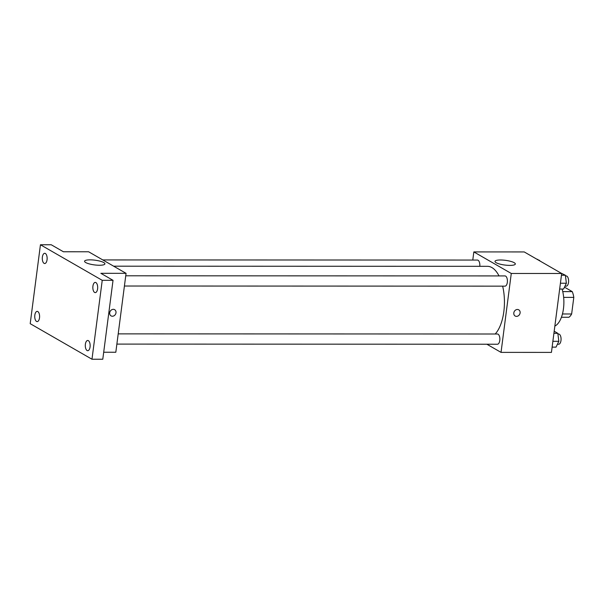 <?xml version="1.0" encoding="UTF-8"?>
<svg xmlns="http://www.w3.org/2000/svg" width="604" height="604" viewBox="0 0 604 604"><rect width="100%" height="100%" fill="white"/><g stroke="black" fill="none" stroke-linecap="round" stroke-linejoin="round"><path stroke-width="0.91" d="M564.491 287.157L572.245 291.619A15.84 7.512 -90 0 1 573.8 297.372L571.641 313.982A15.84 7.512 -90 0 1 568.915 317.266L561.418 317.266M562.754 291.619L572.245 291.619M562.445 313.974L571.641 313.982M563.66 297.372L573.8 297.372M554.85 326.077A24.538 11.65 -90 0 0 562.082 289.052M472.781 260.06L473.838 251.913L524.234 251.936L561.682 273.484L551.437 352.396L501.033 352.381L486.869 344.227M495.204 334.004A35.832 17.003 -90 0 0 502.656 286.153M499.025 275.922A35.832 17.003 -90 0 0 487.443 266.319L113.65 266.183M473.838 251.913L511.278 273.469L501.033 352.381M124.416 286.017L504.982 286.153A5.111 2.424 -90 0 0 507.413 281.041A5.111 2.424 -90 0 0 504.989 275.922L125.745 275.794M116.874 344.099L497.439 344.227A5.111 2.424 -90 0 0 499.87 339.116A5.111 2.424 -90 0 0 497.447 334.004L118.203 333.869M102.786 259.931L477.424 260.06A5.111 2.424 90 0 1 479.787 266.311M511.278 273.469L561.682 273.484M500.459 259.992A10.26 2.378 -172.6 0 1 515.333 264.016A10.26 2.378 -172.6 0 1 504.853 265.05A10.26 2.378 -172.6 0 1 494.986 261.373A10.26 2.378 -172.6 0 1 500.459 259.992M518.738 309.822A3.579 3.043 -60.1 0 1 520.104 312.925A3.579 3.043 -60.1 0 1 515.174 316.028A3.579 3.043 -60.1 0 1 514.321 311.407A3.579 3.043 -60.1 0 1 518.738 309.822A3.579 3.043 -60.1 0 1 520.104 312.925A3.579 3.043 -60.1 0 1 515.167 316.028M40.445 244.763L102.235 280.324L91.982 359.237L30.2 323.676L40.445 244.763L51.249 244.763L63.42 251.77L88.622 251.777L126.062 273.333L115.817 352.245L103.692 352.238M91.982 359.237L102.786 359.237L113.031 280.324L102.235 280.324M126.062 273.333L100.86 273.318L113.031 280.324M90.049 259.848A10.26 2.378 -172.6 0 1 104.915 263.873A10.26 2.378 -172.6 0 1 94.435 264.907A10.26 2.378 -172.6 0 1 84.568 261.23A10.26 2.378 -172.6 0 1 90.049 259.848M114.632 309.678A3.579 3.043 -60.1 0 1 115.998 312.781A3.579 3.043 -60.1 0 1 111.06 315.884A3.579 3.043 -60.1 0 1 110.215 311.264A3.579 3.043 -60.1 0 1 114.632 309.678A3.579 3.043 -60.1 0 1 115.998 312.781A3.579 3.043 -60.1 0 1 111.06 315.884M94.624 292.434A5.111 2.424 90 0 1 92.857 286.825A5.111 2.424 90 0 1 95.266 282.393A5.111 2.424 90 0 1 95.9 282.574A5.111 2.424 90 0 1 97.667 288.183A5.111 2.424 90 0 1 95.258 292.615A5.111 2.424 90 0 1 94.624 292.434M44.069 263.344A5.111 2.424 90 0 1 42.31 257.734A5.111 2.424 90 0 1 44.711 253.303A5.111 2.424 90 0 1 45.353 253.476A5.111 2.424 90 0 1 47.12 259.093A5.111 2.424 90 0 1 44.711 263.525A5.111 2.424 90 0 1 44.069 263.344M36.527 321.426A5.111 2.424 90 0 1 34.768 315.809A5.111 2.424 90 0 1 37.169 311.377A5.111 2.424 90 0 1 37.81 311.558A5.111 2.424 90 0 1 39.577 317.168A5.111 2.424 90 0 1 37.169 321.607A5.111 2.424 90 0 1 36.527 321.426M87.082 350.516A5.111 2.424 90 0 1 85.315 344.907A5.111 2.424 90 0 1 87.723 340.475A5.111 2.424 90 0 1 88.358 340.656A5.111 2.424 90 0 1 90.124 346.266A5.111 2.424 90 0 1 87.716 350.697A5.111 2.424 90 0 1 87.082 350.516M533.392 257.206L537.862 259.773M537.175 259.38L537.817 259.38M540.029 261.019A5.111 2.424 -90 0 0 538.632 260.082L538.406 260.082M560.95 273.061L565.374 275.243L566.371 283.238L563.585 289.052L559.659 289.052M560.414 283.231L566.371 283.238M561.456 275.243L565.374 275.243M564.959 286.168L566.182 286.168A5.111 2.424 -90 0 0 568.613 281.056A5.111 2.424 -90 0 0 566.19 275.945L565.465 275.945M554.185 331.219L557.832 333.317L558.828 341.313L556.035 347.134L552.116 347.126M552.871 341.313L558.828 341.313M553.913 333.317L557.832 333.317M557.416 344.25L558.64 344.25A5.111 2.424 -90 0 0 561.071 339.138A5.111 2.424 -90 0 0 558.647 334.027L557.922 334.027"/></g></svg>
